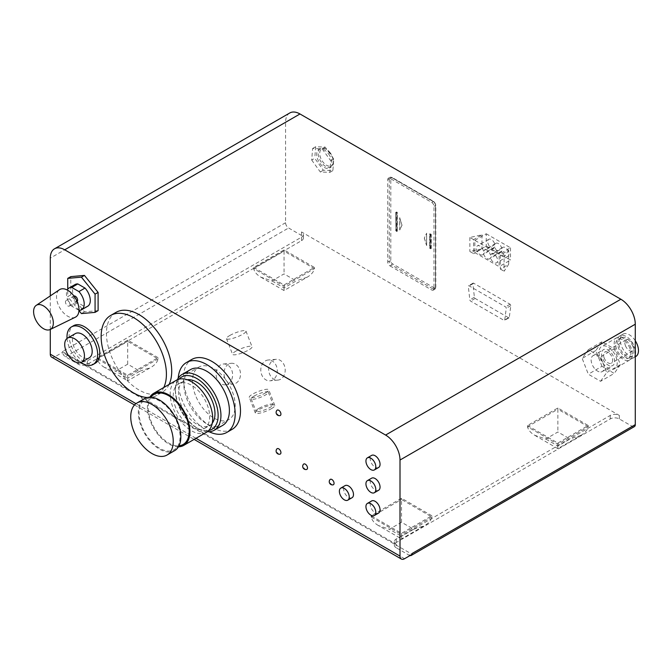 <?xml version="1.0" encoding="UTF-8"?>
<svg xmlns="http://www.w3.org/2000/svg" width="672" height="672" viewBox="0 0 672 672"><rect width="100%" height="100%" fill="white"/><g stroke="black" fill="none" stroke-linecap="round" stroke-linejoin="round"><path stroke-width="0.5" stroke-dasharray="3.36 2.52" d="M235.939 383.216A10.441 8.232 84.9 0 0 240.164 371.162A10.441 8.232 84.9 0 0 231.319 363.3A10.441 8.232 84.9 0 0 224.045 374.43A10.441 8.232 84.9 0 0 233.176 384.098A10.441 8.232 84.9 0 0 235.939 383.216M228.052 383.922A10.441 8.232 84.9 0 0 232.277 371.868A10.441 8.232 84.9 0 0 223.432 364.006A10.441 8.232 84.9 0 0 216.157 375.136A10.441 8.232 84.9 0 0 225.288 384.804A10.441 8.232 84.9 0 0 228.052 383.922M265.364 360.898A10.441 8.232 -95.1 0 1 268.128 360.016A10.441 8.232 -95.1 0 1 277.259 369.676A10.441 8.232 -95.1 0 1 269.984 380.814A10.441 8.232 -95.1 0 1 261.139 372.952A10.441 8.232 -95.1 0 1 265.364 360.898M273.252 360.192A10.441 8.232 -95.1 0 1 276.016 359.31A10.441 8.232 -95.1 0 1 285.146 368.978A10.441 8.232 -95.1 0 1 277.872 380.108A10.441 8.232 -95.1 0 1 269.027 372.246A10.441 8.232 -95.1 0 1 273.252 360.192M235.914 351.112A10.441 2.209 158.8 0 1 245.994 346.996A10.441 2.209 158.8 0 1 252.042 346.76A10.441 2.209 158.8 0 1 243.104 352.598A10.441 2.209 158.8 0 1 232.571 354.32A10.441 2.209 158.8 0 1 235.914 351.112M229.841 335.462A10.441 2.209 158.8 0 1 239.929 331.346A10.441 2.209 158.8 0 1 245.969 331.111A10.441 2.209 158.8 0 1 237.031 336.949A10.441 2.209 158.8 0 1 226.498 338.671A10.441 2.209 158.8 0 1 229.841 335.462M265.398 393.002A10.441 2.209 -21.2 0 0 268.733 389.794A10.441 2.209 -21.2 0 0 258.208 391.516A10.441 2.209 -21.2 0 0 249.27 397.345A10.441 2.209 -21.2 0 0 255.31 397.118A10.441 2.209 -21.2 0 0 265.398 393.002M271.463 408.652A10.441 2.209 -21.2 0 0 274.806 405.443A10.441 2.209 -21.2 0 0 264.272 407.165A10.441 2.209 -21.2 0 0 255.335 412.994A10.441 2.209 -21.2 0 0 261.383 412.768A10.441 2.209 -21.2 0 0 271.463 408.652M195.334 394.96A30.223 17.447 60 0 1 198.736 367.13A30.223 17.447 60 0 1 228.959 384.586A30.223 17.447 60 0 1 228.959 419.479A30.223 17.447 60 0 1 195.334 394.96M175.4 390.827A30.223 17.447 60 0 0 178.256 404.821A30.223 17.447 60 0 0 196.77 427.846A30.223 17.447 60 0 0 208.698 430.525A30.223 17.447 60 0 1 178.256 404.821A30.223 17.447 60 0 1 179.038 379.151A30.223 17.447 60 0 0 175.4 390.827L175.4 389.214A32.197 18.589 60 0 1 177.324 379.747M258.913 408.358A9.198 1.94 158.8 0 1 267.792 404.729A9.198 1.94 158.8 0 1 273.109 404.527A9.198 1.94 158.8 0 1 265.247 409.66A9.198 1.94 158.8 0 1 255.973 411.18A9.198 1.94 158.8 0 1 258.913 408.358M254.134 396.035A9.198 1.94 158.8 0 1 263.012 392.406A9.198 1.94 158.8 0 1 268.33 392.204A9.198 1.94 158.8 0 1 260.467 397.337A9.198 1.94 158.8 0 1 251.185 398.857A9.198 1.94 158.8 0 1 254.134 396.035M600.886 372.019A9.198 5.309 -120 0 0 602.238 371.608A9.198 5.309 -120 0 0 602.238 360.99A9.198 5.309 -120 0 0 593.04 355.681A9.198 5.309 -120 0 0 592.477 365.232A9.198 5.309 -120 0 0 600.886 372.019M504.739 320.032L506.251 308.288A1.075 0.622 -120 0 0 505.504 306.86L469.073 285.827A1.075 0.622 -120 0 0 468.535 285.768A1.075 0.622 -120 0 0 468.325 286.39L469.837 299.88A1.075 0.622 -120 0 0 470.593 301.073L503.983 320.351A1.075 0.622 -120 0 0 504.521 320.41A1.075 0.622 -120 0 0 504.739 320.032L509.292 317.402L510.812 305.659A1.075 0.622 -120 0 0 510.056 304.231L473.626 283.198A1.075 0.622 -120 0 0 473.088 283.139A1.075 0.622 -120 0 0 472.878 283.76L474.398 297.251A1.075 0.622 -120 0 0 475.146 298.444L508.536 317.722A1.075 0.622 -120 0 0 509.074 317.78A1.075 0.622 -120 0 0 509.292 317.402M98.104 310.615L84.445 311.842L70.787 294.84L70.787 276.629M70.787 294.84L67.746 296.596L67.746 289.178M78.96 310.54L67.746 296.596M75.13 284.5A12.558 7.249 -120 0 0 77.818 302.677L85 306.827A12.558 7.249 -120 0 0 87.688 306.256M84.445 311.842L81.413 313.589M77.818 302.677L71.744 306.188L78.935 310.33L85 306.827M311.707 160.054L320.317 171.99L329.851 172.36L330.767 160.793L322.148 148.856L312.623 148.487L311.707 160.054L314.74 158.298L323.35 170.234L332.884 170.604L333.799 159.037L325.189 147.101L315.655 146.731L314.74 158.298M312.623 148.487L315.655 146.731M322.148 148.856L325.189 147.101M330.767 160.793L333.799 159.037M328.625 154.006A10.735 6.199 60 0 1 329.633 167.966A10.735 6.199 60 0 1 318.906 161.767A10.735 6.199 60 0 1 318.906 149.377A10.735 6.199 60 0 1 328.625 154.006M320.317 171.99L323.35 170.234M329.851 172.36L332.884 170.604M500.346 255.066L500.346 269.086L508.687 264.264L504.101 271.253L504.101 257.233L500.346 255.066L508.687 250.244L508.687 264.264M474.844 252.613L499.128 266.633L499.128 254.36L474.844 240.341L474.844 252.613L486.226 246.036L510.51 260.064L499.128 266.633M474.844 240.341L486.226 233.772L486.226 246.036M473.626 239.644L469.871 237.476L481.975 234.822L473.626 239.644L473.626 253.663L469.871 251.496L481.975 248.842L473.626 253.663M486.226 233.772L510.51 247.792L499.128 254.36M500.346 269.086L504.101 271.253M481.975 234.822L481.975 248.842M501.858 248.606A5.149 2.974 -120 0 0 495.793 243.331A5.149 2.974 -120 0 0 494.878 244.574A5.149 2.974 -120 0 0 488.813 239.299A5.149 2.974 -120 0 0 488.813 245.246A5.149 2.974 -120 0 0 493.962 248.22A5.149 2.974 -120 0 0 494.878 246.977A5.149 2.974 -120 0 0 500.942 252.252A5.149 2.974 -120 0 0 501.858 251.009A5.149 2.974 -120 0 0 507.931 256.284A5.149 2.974 -120 0 0 507.931 250.337A5.149 2.974 -120 0 0 502.774 247.363A5.149 2.974 -120 0 0 501.858 248.606L490.476 255.175A5.149 2.974 60 0 1 491.392 253.932A5.149 2.974 60 0 1 496.541 256.906A5.149 2.974 60 0 1 496.541 262.853A5.149 2.974 60 0 1 490.476 257.578A5.149 2.974 60 0 1 489.56 258.829A5.149 2.974 60 0 1 483.496 253.554A5.149 2.974 60 0 1 482.58 254.797A5.149 2.974 60 0 1 477.431 251.824A5.149 2.974 60 0 1 477.431 245.868A5.149 2.974 60 0 1 483.496 251.143A5.149 2.974 60 0 1 484.411 249.9A5.149 2.974 60 0 1 490.476 255.175M494.878 244.574L483.496 251.143M494.878 246.977L483.496 253.554M510.51 247.792L510.51 260.064M469.871 237.476L469.871 251.496M508.687 250.244L504.101 257.233M501.858 251.009L490.476 257.578M600.583 381.293L606.715 372.565L600.583 356.756L588.319 349.675L582.179 358.403L588.319 374.212L600.583 381.293L614.242 373.405L601.978 366.324L588.319 374.212M601.978 366.324L595.846 350.515L601.978 341.788L614.242 348.869L620.382 364.678L614.242 373.405M620.382 364.678L606.715 372.565M595.846 350.515L582.179 358.403M611.36 365.971A9.198 5.309 -120 0 0 612.704 365.56A9.198 5.309 -120 0 0 612.704 354.942A9.198 5.309 -120 0 0 603.515 349.633A9.198 5.309 -120 0 0 602.952 359.192A9.198 5.309 -120 0 0 611.36 365.971M601.978 341.788L588.319 349.675M614.242 348.869L600.583 356.756M615.997 356.891A12.877 7.434 60 0 1 614.552 368.752A12.877 7.434 60 0 1 601.675 361.318A12.877 7.434 60 0 1 601.675 346.441A12.877 7.434 60 0 1 615.997 356.891M631.176 348.13A12.877 7.434 -120 0 0 616.854 337.68A12.877 7.434 -120 0 0 616.854 352.548A12.877 7.434 -120 0 0 629.731 359.99A12.877 7.434 -120 0 0 631.176 348.13M629.866 348.247A10.735 6.199 -120 0 0 617.921 339.536A10.735 6.199 -120 0 0 617.921 351.935A10.735 6.199 -120 0 0 628.656 358.126A10.735 6.199 -120 0 0 629.866 348.247M632.898 346.492A10.735 6.199 -120 0 0 620.962 337.789A10.735 6.199 -120 0 0 620.962 350.179A10.735 6.199 -120 0 0 631.688 356.378A10.735 6.199 -120 0 0 632.898 346.492M635.284 350.28A12.877 7.434 -120 0 0 634.225 346.374A12.877 7.434 -120 0 0 619.895 335.924A12.877 7.434 -120 0 0 619.895 350.801A12.877 7.434 -120 0 0 632.772 358.235A12.877 7.434 -120 0 0 635.284 354.211M635.284 340.738A12.877 7.434 -120 0 0 622.927 334.177A12.877 7.434 -120 0 0 622.927 349.045A12.877 7.434 -120 0 0 635.813 356.479M625.422 345.677A6.443 3.721 -120 0 0 632.579 350.902A6.443 3.721 -120 0 0 632.579 343.468A6.443 3.721 -120 0 0 626.144 339.755A6.443 3.721 -120 0 0 625.422 345.677M604.17 357.949A6.443 3.721 60 0 1 604.892 352.019A6.443 3.721 60 0 1 611.335 355.74A6.443 3.721 60 0 1 611.335 363.174A6.443 3.721 60 0 1 604.17 357.949M330.137 153.124A10.735 6.199 -120 0 0 325.786 149.033A10.735 6.199 -120 0 0 320.418 148.495A10.735 6.199 -120 0 0 320.418 160.894A10.735 6.199 -120 0 0 331.153 167.084A10.735 6.199 -120 0 0 333.379 162.17A10.735 6.199 -120 0 0 330.137 153.124M330.464 153.157A9.66 5.578 -120 0 0 326.55 149.47A9.66 5.578 -120 0 0 319.712 153.409A9.66 5.578 -120 0 0 326.55 165.245A9.66 5.578 -120 0 0 333.379 161.297A9.66 5.578 -120 0 0 330.464 153.157M71.744 306.188A12.558 7.249 60 0 1 67.234 290.01M75.373 317.192A15.884 9.173 60 0 1 59.808 307.852A15.884 9.173 60 0 1 59.497 289.699M70.031 304.576A3.217 1.856 60 0 1 69.359 306.054A3.217 1.856 60 0 1 66.142 304.189A3.217 1.856 60 0 1 66.142 300.476A3.217 1.856 60 0 1 68.62 301.342A3.217 1.856 60 0 1 70.031 304.576M77.129 301.543A3.217 1.856 60 0 1 76.952 301.669A3.217 1.856 60 0 1 73.727 299.813A3.217 1.856 60 0 1 73.727 296.092A3.217 1.856 60 0 1 73.928 295.999M232.126 429.349A40.354 23.302 60 0 1 187.236 396.606A40.354 23.302 60 0 1 191.772 359.453M209.126 431.735A40.354 23.302 60 0 1 181.919 399.68A40.354 23.302 60 0 1 178.206 378.185M222.734 425.351A32.197 18.589 60 0 1 186.917 399.235A32.197 18.589 60 0 1 190.537 369.583M174.611 450.66A30.055 17.354 60 0 1 141.179 426.283A30.055 17.354 60 0 1 144.556 398.614M141.834 426.224A28.98 16.733 60 0 1 148.68 398.311A28.98 16.733 60 0 1 174.073 416.27A28.98 16.733 60 0 1 176.929 447.241A28.98 16.733 60 0 1 141.834 426.224M176.929 447.241L179.592 445.704A28.98 16.733 60 0 1 150.94 420.966A28.98 16.733 60 0 1 151.343 396.774L148.68 398.311M178.458 446.813A30.055 17.354 60 0 1 150.284 421.025A30.055 17.354 60 0 1 149.814 397.202M206.48 432.256A30.055 17.354 60 0 1 173.057 407.879A30.055 17.354 60 0 1 176.434 380.209M175.686 407.644A25.763 14.868 60 0 1 178.576 383.922A25.763 14.868 60 0 1 204.338 398.798A25.763 14.868 60 0 1 204.338 428.543A25.763 14.868 60 0 1 175.686 407.644M212.276 423.15A25.763 14.868 60 0 1 209.647 425.477A25.763 14.868 60 0 1 180.995 404.578A25.763 14.868 60 0 1 183.893 380.856A25.763 14.868 60 0 1 187.219 379.739M207.32 431.718A32.197 18.589 60 0 1 198.164 428.652A32.197 18.589 60 0 1 178.45 404.124A32.197 18.589 60 0 1 175.4 389.214M378.605 490.266A6.98 4.032 60 0 1 371.633 486.242A6.98 4.032 60 0 1 371.633 478.187M378.605 513.055A6.98 4.032 60 0 1 371.633 509.023A6.98 4.032 60 0 1 371.633 500.968M352.044 497.717A6.98 4.032 60 0 1 345.064 493.693A6.98 4.032 60 0 1 345.064 485.638M378.605 467.485A6.98 4.032 60 0 1 371.633 463.453A6.98 4.032 60 0 1 371.633 455.398M279.955 454.18A3.1 1.789 60 0 1 277.696 453.004A3.1 1.789 60 0 1 276.536 450.097A3.1 1.789 60 0 1 276.906 448.904M306.516 469.51A3.1 1.789 60 0 1 304.265 468.334A3.1 1.789 60 0 1 303.106 465.436A3.1 1.789 60 0 1 303.475 464.243M333.077 484.848A3.1 1.789 60 0 1 330.826 483.672A3.1 1.789 60 0 1 329.666 480.766A3.1 1.789 60 0 1 330.036 479.573M279.955 415.615A3.1 1.789 60 0 1 277.696 414.439A3.1 1.789 60 0 1 276.536 411.541A3.1 1.789 60 0 1 276.906 410.348M527.512 425.51L557.869 443.041L588.227 425.51L557.869 407.988L527.512 425.51L527.512 426.737L557.869 409.214L557.869 407.988M557.869 446.023L557.869 448.644L557.869 444.268L527.512 426.737C528.276 430.046 530.687 432.902 534.736 435.288L545.723 439.009L557.869 431.995L570.016 439.009L557.869 446.023L545.723 439.009M588.227 425.51L588.227 426.737L557.869 444.268L557.869 443.041M534.736 435.288L557.869 448.644L581.003 435.288C585.052 432.902 587.462 430.046 588.227 426.737L557.869 409.214L557.869 431.995M581.003 435.288L570.016 439.009M158.063 357.689L127.705 340.158L97.348 357.689L127.705 375.211L158.063 357.689L158.063 358.915L127.705 376.438L127.705 375.211M127.705 364.174L127.705 341.384L158.063 358.915C157.298 362.225 154.888 365.072 150.847 367.458L127.705 380.814L127.705 378.193L115.559 371.179L127.705 364.174L139.852 371.179L127.705 378.193M97.348 357.689L97.348 358.915L127.705 341.384L127.705 340.158M104.572 367.458C100.523 365.072 98.112 362.225 97.348 358.915L127.705 376.438L127.705 380.814L104.572 367.458L115.559 371.179M139.852 371.179L150.847 367.458M389.995 265.902L431.735 290.002A3.184 1.84 -120 0 0 433.348 290.144A3.184 1.84 -120 0 0 433.986 288.7L433.986 206.329A3.184 1.84 -120 0 0 431.735 202.432L389.995 178.332A3.184 1.84 -120 0 0 388.424 178.164A3.184 1.84 -120 0 0 387.744 179.626L387.744 262.004A3.184 1.84 -120 0 0 389.995 265.902L391.524 264.986L433.264 289.086L431.735 290.002M430.735 234.772L430.735 248.791L429.5 248.077L429.5 234.058L430.735 234.772L431.248 234.377L429.5 234.058M429.5 248.077L430.492 247.859L431.248 248.405L430.735 248.791M396.942 212.108L395.548 212.932L395.917 229.782L396.522 230.462L396.522 212.016L397.16 212.234L397.286 231.16L396.27 231.26L397.16 230.983M396.522 212.016L395.917 212.713L396.522 212.016M396.27 212.512L396.782 212.797L396.782 231.554M397.16 231.336L396.782 212.797M399.706 217.736L401.982 225.179L399.706 230L399.706 217.736L401.982 225.179M426.577 233.243L426.577 245.515L424.301 238.064L426.653 233.201L424.301 238.064M424.376 238.022L426.577 245.515M426.653 245.473L426.653 233.201M395.917 229.782L395.548 212.932M395.548 230L396.27 231.26M396.942 230.866L396.522 230.462M402.058 225.137L399.706 230M399.781 229.958L399.781 217.686M147.344 397.513A46.15 26.645 -120 0 0 156.853 395.371A46.15 26.645 -120 0 0 163.808 387.492M169.117 384.426A46.15 26.645 60 0 1 162.162 392.305A46.15 26.645 60 0 1 116.012 365.66A46.15 26.645 60 0 1 116.012 312.371M253.688 267.422L284.046 284.953L314.404 267.422L284.046 249.9L253.688 267.422L253.688 268.649L284.046 251.126L284.046 249.9M284.046 287.927L284.046 290.548L284.046 286.18L253.688 268.649C254.453 271.958 256.864 274.806 260.912 277.192L271.9 280.921L284.046 273.907L296.192 280.921L284.046 287.927L271.9 280.921M314.404 267.422L314.404 268.649L284.046 286.18L284.046 284.953M260.912 277.192L284.046 290.548L307.18 277.192C311.228 274.806 313.639 271.958 314.404 268.649L284.046 251.126L284.046 273.907M307.18 277.192L296.192 280.921M95.29 363.224A21.68 12.516 60 0 1 71.173 345.635A21.68 12.516 60 0 1 73.609 325.676M67.049 338.436A21.68 12.516 -120 0 0 69.048 346.861A21.68 12.516 -120 0 0 80.959 362.519M75.348 333.598A13.952 8.056 -120 0 0 73.777 346.441A13.952 8.056 -120 0 0 89.3 357.764M431.886 515.777L401.528 498.246L371.171 515.777L401.528 533.299L431.886 515.777L431.886 517.003L401.528 534.526L401.528 533.299M401.528 522.262L401.528 499.472L431.886 517.003C431.122 520.313 428.711 523.16 424.67 525.546L401.528 538.902L401.528 536.281L389.39 529.267L401.528 522.262L413.675 529.267L401.528 536.281M371.171 515.777L371.171 517.003L401.528 499.472L401.528 498.246M378.395 525.546C374.346 523.16 371.935 520.313 371.171 517.003L401.528 534.526L401.528 538.902L378.395 525.546L389.39 529.267M413.675 529.267L424.67 525.546M396.22 547.764A6.443 3.721 180 0 1 394.33 545.135A6.443 3.721 180 0 1 396.22 542.506L610.235 418.942A6.443 3.721 180 0 1 619.34 418.942L632.243 426.392L409.122 555.215L396.22 547.764L396.22 544.253A6.443 3.721 180 0 1 394.33 541.624A6.443 3.721 180 0 1 396.22 538.994L610.235 415.439A6.443 3.721 180 0 1 619.34 415.439L301.501 231.932A6.443 3.721 180 0 1 303.391 234.562A6.443 3.721 180 0 1 301.501 237.191L87.486 360.755A6.443 3.721 180 0 1 78.372 360.755L62.437 351.548L62.437 352.43L412.154 554.333M289.792 112.963A20.395 11.777 -120 0 0 285.566 122.304L285.566 222.726A4.292 2.478 -120 0 0 288.599 227.984L301.501 235.435A6.443 3.721 180 0 1 303.391 238.064A6.443 3.721 180 0 1 301.501 240.694L87.486 364.258A6.443 3.721 180 0 1 78.372 364.258L65.47 356.807A4.292 2.478 60 0 1 62.437 351.548L396.22 544.253M632.243 426.392A4.292 2.478 -120 0 0 634.393 426.602M50.291 329.448L50.291 295.898M404.569 558.718L54.852 356.807L62.437 352.43M54.852 356.807A6.443 3.721 -60 0 1 51.626 357.126M409.122 555.215A4.292 2.478 -120 0 0 410.012 555.568M412.02 554.408A4.292 2.478 -120 0 0 412.154 553.61M510.812 305.659L506.251 308.288M508.536 317.722L503.983 320.351M475.146 298.444L470.593 301.073M474.398 297.251L469.837 299.88M510.056 304.231L505.504 306.86M473.626 283.198L469.073 285.827M472.878 283.76L468.325 286.39M392.272 177.92L434.011 202.02A2.075 1.193 60 0 1 435.473 204.557L435.473 286.936A2.075 1.193 60 0 1 434.011 287.776L392.272 263.684A2.075 1.193 60 0 1 390.802 261.148L390.802 178.769A2.075 1.193 60 0 1 392.272 177.92A1.075 0.622 120 0 0 392.045 177.433A1.075 0.622 120 0 0 391.524 177.475A3.142 1.814 -120 0 0 389.97 177.307A3.142 1.814 -120 0 0 389.298 178.76L389.298 261.139L387.744 262.004M390.802 261.148A1.075 0.622 180 0 0 389.298 261.139A3.142 1.814 -120 0 0 391.524 264.986A1.075 0.622 120 0 0 392.272 263.684M390.802 178.769A1.075 0.622 0 0 0 389.298 178.76L387.744 179.626M434.011 202.02A1.075 0.622 120 0 0 433.793 201.533A1.075 0.622 120 0 0 433.264 201.575L391.524 177.475L389.995 178.332M431.113 248.581L431.113 234.562M431.122 234.209L431.122 248.228M430.492 247.859L430.492 233.839M429.887 233.839L429.887 247.859M435.473 204.557A1.075 0.622 180 0 1 435.792 204.994A1.075 0.622 180 0 1 435.49 205.422A3.142 1.814 -120 0 0 433.264 201.575L431.735 202.432M433.348 290.144L434.86 289.229A3.142 1.814 -120 0 0 435.49 287.801A1.075 0.622 0 0 0 435.792 287.372L434.86 289.229A3.142 1.814 -120 0 1 433.264 289.086A1.075 0.622 120 0 0 434.011 287.776M388.424 178.164L389.97 177.307L392.045 177.433L433.793 201.533L435.792 204.994L435.792 287.372A1.075 0.622 0 0 0 435.473 286.936M433.986 288.7L435.49 287.801L435.49 205.422L433.986 206.329M619.34 418.942L619.34 415.439M301.501 235.435L301.501 231.932M78.372 364.258L78.372 360.755M87.486 364.258L87.486 360.755M301.501 240.694L301.501 237.191M610.235 418.942L610.235 415.439M396.22 542.506L396.22 538.994M196.006 438.304L135.971 403.645M65.47 356.807L288.599 227.984M285.566 122.304L50.291 258.132M285.566 222.726L62.437 351.548M225.288 384.804L233.176 384.098M223.432 364.006L231.319 363.3M276.016 359.31L268.128 360.016M277.872 380.108L269.984 380.814M226.498 338.671L232.571 354.32M245.969 331.111L252.042 346.76M274.806 405.443L268.733 389.794M255.335 412.994L249.27 397.345M211.882 429.341L228.959 419.479M181.658 376.992L198.736 367.13M251.185 398.857L255.973 411.18M268.33 392.204L273.109 404.527M509.074 317.78L504.521 320.41M473.088 283.139L468.535 285.768M495.793 243.331L484.411 249.9M488.813 239.299L477.431 245.868M493.962 248.22L482.58 254.797M502.774 247.363L491.392 253.932M507.931 256.284L496.541 262.853M500.942 252.252L489.56 258.829M602.238 371.608L612.704 365.56M593.04 355.681L603.515 349.633M616.854 337.68L601.675 346.441M629.731 359.99L614.552 368.752M620.962 337.789L617.921 339.536M631.688 356.378L628.656 358.126M622.927 334.177L619.895 335.924M635.284 356.79L632.772 358.235M626.144 339.755L604.892 352.019M632.579 350.902L611.335 363.174M320.418 148.495L318.906 149.377M331.153 167.084L329.633 167.966M326.55 149.47L325.786 149.033M333.379 161.297L333.379 162.17M69.359 306.054L76.952 301.669M66.142 300.476L73.727 296.092M204.338 428.543L209.647 425.477M178.576 383.922L183.893 380.856M196.77 427.846L198.164 428.652M395.749 212.461L396.413 212.066M431.248 248.405L431.248 234.377M397.286 231.16L397.286 212.402M162.162 392.305L156.853 395.371M394.33 545.135L394.33 541.624M134.509 404.981L194.124 439.396M303.391 234.562L303.391 238.064"/><path stroke-width="1.01" d="M179.038 379.151A30.223 17.447 60 0 1 181.658 376.992A30.223 17.447 60 0 1 211.882 394.439A30.223 17.447 60 0 1 211.882 429.341A30.223 17.447 60 0 1 208.698 430.525A30.223 17.447 60 0 0 211.882 394.439A30.223 17.447 60 0 0 179.038 379.151M67.746 289.178L67.746 278.384L70.787 276.629L84.445 275.411L98.104 292.404L95.071 294.16L95.071 312.371L81.413 313.589L78.96 310.54M84.445 275.411L81.413 277.158L95.071 294.16M67.746 278.384L81.413 277.158M85 288.07L78.935 291.581A12.558 7.249 60 0 1 81.614 309.758L87.688 306.256A12.558 7.249 -120 0 0 85 288.07L77.818 283.928A12.558 7.249 -120 0 0 75.13 284.5L69.065 288.011A12.558 7.249 60 0 1 71.744 287.431L77.818 283.928M98.104 292.404L98.104 310.615L95.071 312.371M81.614 309.758A12.558 7.249 60 0 1 78.968 310.338M635.284 354.211A12.877 7.434 -120 0 0 635.284 350.28M635.284 356.79L635.813 356.479A12.877 7.434 -120 0 0 637.258 344.627A12.877 7.434 -120 0 0 635.284 340.738M78.935 291.581L71.744 287.431M67.234 290.01A12.558 7.249 60 0 1 69.065 288.011M53.332 322.98A13.952 8.056 60 0 1 50.156 329.515A13.952 8.056 60 0 1 36.49 321.317A13.952 8.056 60 0 1 36.212 305.374A13.952 8.056 60 0 1 47.057 308.75A13.952 8.056 60 0 1 53.332 322.98M36.212 305.374L59.497 289.699A15.884 9.173 60 0 1 71.845 293.546A15.884 9.173 60 0 1 78.985 309.75A15.884 9.173 60 0 1 75.373 317.192L50.156 329.515M73.928 295.999A3.217 1.856 60 0 1 76.331 297.091A3.217 1.856 60 0 1 77.616 300.199A3.217 1.856 60 0 1 77.129 301.543M178.206 378.185A40.354 23.302 60 0 1 186.455 362.519L191.772 359.453A40.354 23.302 60 0 1 232.126 382.754A40.354 23.302 60 0 1 232.126 429.349L226.817 432.415A40.354 23.302 60 0 1 209.126 431.735M186.455 362.519A40.354 23.302 60 0 1 226.817 385.82A40.354 23.302 60 0 1 226.817 432.415M133.585 430.66A30.055 17.354 60 0 1 136.962 402.99A30.055 17.354 60 0 1 167.017 420.344A30.055 17.354 60 0 1 167.017 455.045A30.055 17.354 60 0 1 133.585 430.66M177.324 379.747A32.197 18.589 60 0 1 182.07 374.472L190.537 369.583A32.197 18.589 60 0 1 222.734 388.172A32.197 18.589 60 0 1 222.734 425.351L214.267 430.248A32.197 18.589 60 0 1 207.32 431.718M136.962 402.99L144.556 398.614A30.055 17.354 60 0 1 174.611 415.96A30.055 17.354 60 0 1 174.611 450.66L167.017 455.045M150.898 397.228L151.343 396.774A28.98 16.733 60 0 1 183.179 411.012A28.98 16.733 60 0 1 179.592 445.704L178.979 445.864M149.814 397.202A30.055 17.354 60 0 1 153.661 393.355A30.055 17.354 60 0 1 183.716 410.701A30.055 17.354 60 0 1 183.716 445.402A30.055 17.354 60 0 1 178.458 446.813M153.661 393.355L176.434 380.209A30.055 17.354 60 0 1 206.48 397.555A30.055 17.354 60 0 1 206.48 432.256L183.716 445.402M187.219 379.739A25.763 14.868 60 0 1 209.647 395.732A25.763 14.868 60 0 1 212.276 423.15M182.07 374.472A32.197 18.589 60 0 1 214.267 393.061A32.197 18.589 60 0 1 214.267 430.248M367.382 480.64L371.633 478.187A6.98 4.032 60 0 1 377.009 480.052A6.98 4.032 60 0 1 380.05 487.074A6.98 4.032 60 0 1 378.605 490.266L374.354 492.719A6.98 4.032 60 0 1 367.382 488.695A6.98 4.032 60 0 1 367.382 480.64A6.98 4.032 60 0 1 372.758 482.504A6.98 4.032 60 0 1 375.799 489.527A6.98 4.032 60 0 1 374.354 492.719M367.382 503.42L371.633 500.968A6.98 4.032 60 0 1 377.009 502.841A6.98 4.032 60 0 1 380.05 509.863A6.98 4.032 60 0 1 378.605 513.055L374.354 515.508A6.98 4.032 60 0 1 367.382 511.476A6.98 4.032 60 0 1 367.382 503.42A6.98 4.032 60 0 1 372.758 505.294A6.98 4.032 60 0 1 375.799 512.316A6.98 4.032 60 0 1 374.354 515.508M340.822 488.09L345.064 485.638A6.98 4.032 60 0 1 350.44 487.502A6.98 4.032 60 0 1 353.489 494.525A6.98 4.032 60 0 1 352.044 497.717L347.794 500.17A6.98 4.032 60 0 1 340.822 496.146A6.98 4.032 60 0 1 340.822 488.09A6.98 4.032 60 0 1 346.198 489.955A6.98 4.032 60 0 1 349.238 496.978A6.98 4.032 60 0 1 347.794 500.17M367.382 457.85L371.633 455.398A6.98 4.032 60 0 1 377.009 457.271A6.98 4.032 60 0 1 380.05 464.293A6.98 4.032 60 0 1 378.605 467.485L374.354 469.938A6.98 4.032 60 0 1 367.382 465.906A6.98 4.032 60 0 1 367.382 457.85A6.98 4.032 60 0 1 372.758 459.724A6.98 4.032 60 0 1 375.799 466.746A6.98 4.032 60 0 1 374.354 469.938M276.906 448.904A3.1 1.789 60 0 1 280.283 450.467A3.1 1.789 60 0 1 279.955 454.18A3.217 3.217 0 0 1 276.906 448.904M303.475 464.243A3.1 1.789 60 0 1 306.852 465.805A3.1 1.789 60 0 1 306.516 469.51A3.217 3.217 0 0 1 303.475 464.243M330.036 479.573A3.1 1.789 60 0 1 333.413 481.144A3.1 1.789 60 0 1 333.077 484.848A3.217 3.217 0 0 1 330.036 479.573M276.906 410.348A3.1 1.789 60 0 1 280.283 411.911A3.1 1.789 60 0 1 279.955 415.615A3.217 3.217 0 0 1 276.906 410.348M163.808 387.492A46.15 26.645 -120 0 0 133.778 317.722A46.15 26.645 -120 0 0 110.704 315.437A46.15 26.645 -120 0 0 106.974 361.427A46.15 26.645 -120 0 0 147.344 397.513M110.704 315.437L116.012 312.371A46.15 26.645 60 0 1 139.087 314.656A46.15 26.645 60 0 1 169.117 384.426M71.484 326.903L73.609 325.676A21.68 12.516 60 0 1 95.29 338.192A21.68 12.516 60 0 1 95.29 363.224L93.164 364.451A21.68 12.516 -120 0 0 93.164 339.419A21.68 12.516 -120 0 0 71.484 326.903A21.68 12.516 -120 0 0 67.049 338.436M80.959 362.519A21.68 12.516 -120 0 0 93.164 364.451M66.032 350.91A13.952 8.056 -120 0 0 81.556 362.233A13.952 8.056 -120 0 0 81.556 346.122A13.952 8.056 -120 0 0 67.603 338.066A13.952 8.056 -120 0 0 66.032 350.91M81.556 362.233L89.3 357.764A13.952 8.056 -120 0 0 89.3 341.653A13.952 8.056 -120 0 0 75.348 333.598L67.603 338.066M194.124 439.396L401.344 559.037A6.443 3.721 120 0 1 400.008 556.088L400.008 460.043A20.395 11.777 -120 0 0 385.594 435.061L64.714 249.808L299.981 113.971A20.395 11.777 -120 0 0 289.792 112.963L54.516 248.8A20.395 11.777 -120 0 0 50.291 258.132L50.291 295.898M299.981 113.971L620.861 299.233L385.594 435.061M400.008 460.043L635.284 324.206A20.395 11.777 -120 0 0 620.861 299.233M635.284 324.206L635.284 424.637L412.154 553.459L412.154 554.333L404.569 558.718A6.443 3.721 120 0 1 401.344 559.037M410.012 555.568A4.292 2.478 -120 0 0 411.264 555.425L634.393 426.602A4.292 2.478 -120 0 0 635.284 424.637M64.714 249.808A20.395 11.777 -120 0 0 54.516 248.8M134.509 404.981L51.626 357.126A6.443 3.721 -60 0 1 50.291 354.178L50.291 329.448M411.264 555.425A4.292 2.478 -120 0 0 412.02 554.408M400.008 556.088L196.006 438.304M135.971 403.645L50.291 354.178"/></g></svg>
